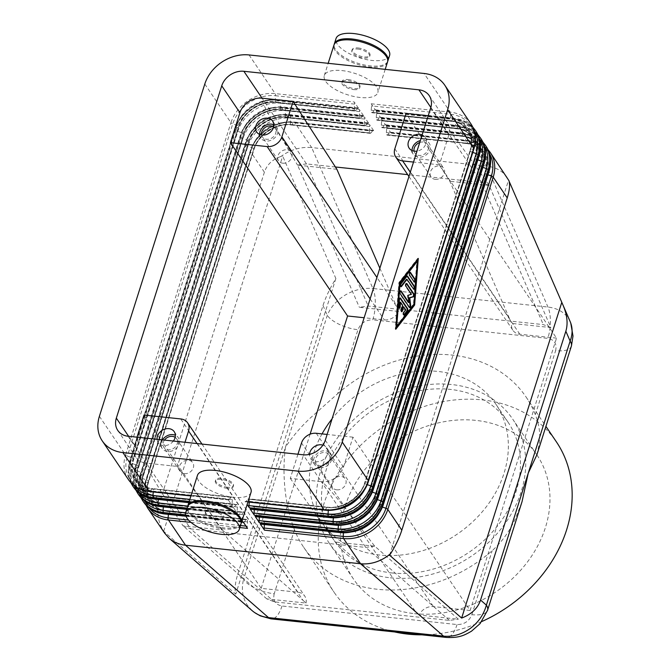 <?xml version="1.0" encoding="UTF-8"?>
<svg xmlns="http://www.w3.org/2000/svg" width="671" height="671" viewBox="0 0 671 671"><rect width="100%" height="100%" fill="white"/><g stroke="black" fill="none" stroke-linecap="round" stroke-linejoin="round"><path stroke-width="0.5" stroke-dasharray="3.35 2.52" d="M294.502 529.771L274.204 593.76A24.97 10.04 17.6 0 1 255.869 588.568A24.97 10.04 17.6 0 1 243.539 579.409L327.297 315.37C330.66 307.041 336.733 300.214 345.506 294.896C354.422 289.797 363.556 287.666 372.9 288.513A24.97 10.359 -84 0 1 375.324 303.049A24.97 10.359 -84 0 1 372.774 319.849C365.712 319.79 360.78 323.087 357.97 329.721L337.672 393.701L309.843 418.41C299.534 428.299 291.39 437.962 285.418 447.389C283.464 462.948 283.548 478.708 285.653 494.678C287.557 507.989 290.501 519.681 294.502 529.771A134.2 109.524 -34.1 0 0 303.737 547.36A134.2 109.524 -34.1 0 0 377.765 589.314A134.2 109.524 -34.1 0 0 492.162 550.698C501.757 542.051 509.448 531.482 515.253 518.985L522.03 501.656M280.814 156.528C272.384 159.446 266.907 164.672 264.391 172.187L158.985 504.466C156.695 512.09 157.87 520.428 162.516 529.461L163.682 531.298L235.747 594.154C234.489 589.239 235.152 582.638 237.727 574.342L323.011 305.498C325.729 297.11 330.015 288.119 335.869 278.524L282.692 156.117L280.814 156.528L284.361 154.145C293.227 148.92 302.327 146.731 311.671 147.57L372.9 288.513L547.964 307.05C557.207 308.174 564.051 311.99 568.496 318.507L570.769 323.103M394.825 148.828L509.331 318.213L511.663 323.414L550.874 327.565L489.109 185.313C457.706 140.382 440.377 117.509 437.115 116.712A18.721 15.282 145.9 0 1 447.44 122.567A18.721 15.282 145.9 0 1 447.574 122.768A18.721 15.282 145.9 0 1 448.874 134.846L439.371 164.806L556.527 338.117L470.128 610.476L352.971 437.173L343.468 467.133A18.721 15.282 145.9 0 1 334.837 478.163A18.721 15.282 145.9 0 1 321.342 481.677C324.613 482.449 342.386 503.921 374.661 546.102L458.368 619.19L419.149 615.039A12.481 10.191 145.9 0 1 424.424 608.941A12.481 10.191 145.9 0 1 433.424 606.592L470.128 610.476M197.031 443.548L303.074 600.402L222.436 530.082L183.024 525.812C155.898 484.177 143.653 463.292 146.27 463.141A18.721 15.282 145.9 0 1 135.945 457.287A18.721 15.282 145.9 0 1 135.81 457.085A18.721 15.282 145.9 0 1 134.519 445.007L136.993 437.19M162.516 529.461L164.571 533.068M251.994 610.518L247.163 604.923C242.449 597.425 241.241 588.92 243.539 579.409L237.727 574.342M508.953 180.684L509.121 181.271M241.124 523.397A28.09 11.298 17.6 0 1 223.653 527.817A28.09 11.298 17.6 0 1 187.645 506.437M251.013 492.363A28.09 11.298 17.6 0 1 233.323 497.312A28.09 11.298 17.6 0 1 197.467 475.37M217.245 519.941A9.36 3.766 17.6 0 1 205.292 512.627A9.36 3.766 17.6 0 1 211.189 510.975A9.36 3.766 17.6 0 1 223.141 518.289A9.36 3.766 17.6 0 1 217.245 519.941M217.589 518.851A9.36 3.766 17.6 0 1 205.636 511.537A9.36 3.766 17.6 0 1 211.533 509.893A9.36 3.766 17.6 0 1 223.485 517.198A9.36 3.766 17.6 0 1 217.589 518.851M240.99 523.95A28.09 11.298 17.6 0 1 223.309 528.907A28.09 11.298 17.6 0 1 187.444 506.966M227.268 488.345A9.36 3.766 17.6 0 1 215.316 481.032A9.36 3.766 17.6 0 1 221.204 479.388A9.36 3.766 17.6 0 1 233.164 486.693A9.36 3.766 17.6 0 1 227.268 488.345M227.612 487.255A9.36 3.766 17.6 0 1 215.659 479.95A9.36 3.766 17.6 0 1 221.556 478.297A9.36 3.766 17.6 0 1 233.508 485.611A9.36 3.766 17.6 0 1 227.612 487.255M387.519 62.026A28.09 11.298 17.6 0 1 369.838 66.983A28.09 11.298 17.6 0 1 333.973 45.041M341.984 70.589A28.09 11.298 17.6 0 1 377.84 92.531A28.09 11.298 17.6 0 1 360.159 97.488A28.09 11.298 17.6 0 1 324.294 75.546A28.09 11.298 17.6 0 1 341.984 70.589M358.062 47.96A9.36 3.766 17.6 0 1 370.015 55.274A9.36 3.766 17.6 0 1 364.127 56.926A9.36 3.766 17.6 0 1 352.166 49.612A9.36 3.766 17.6 0 1 358.062 47.96M357.718 49.05A9.36 3.766 17.6 0 1 369.671 56.364A9.36 3.766 17.6 0 1 363.774 58.016A9.36 3.766 17.6 0 1 351.822 50.702A9.36 3.766 17.6 0 1 357.718 49.05M389.591 55.492A28.09 11.298 17.6 0 1 371.91 60.44A28.09 11.298 17.6 0 1 336.045 38.507M387.662 61.472A28.09 11.298 17.6 0 1 370.182 65.892A28.09 11.298 17.6 0 1 334.183 44.504M348.039 79.555A9.36 3.766 17.6 0 1 359.991 86.869A9.36 3.766 17.6 0 1 354.103 88.522A9.36 3.766 17.6 0 1 342.143 81.208A9.36 3.766 17.6 0 1 348.039 79.555M353.751 89.612A9.36 3.766 -162.4 0 0 359.648 87.96A9.36 3.766 -162.4 0 0 347.695 80.646A9.36 3.766 -162.4 0 0 341.799 82.298A9.36 3.766 -162.4 0 0 353.751 89.612M303.074 600.402L306.051 603.061L266.832 598.909L274.405 601.87L449.469 620.407L458.368 619.19M144.022 415.047L261.178 588.358L297.89 592.241A12.481 10.191 145.9 0 1 304.777 596.142A12.481 10.191 145.9 0 1 304.86 596.276A12.481 10.191 145.9 0 1 306.051 603.061M550.874 327.565L543.309 324.596L368.236 306.06L359.346 307.284L398.557 311.436A12.481 10.191 145.9 0 1 393.281 317.534A12.481 10.191 145.9 0 1 384.29 319.882L364.143 317.744M398.557 311.436L396.385 306.253L376.917 277.467M556.527 338.117L519.824 334.233A12.481 10.191 145.9 0 1 512.938 330.325A12.481 10.191 145.9 0 1 512.845 330.191A12.481 10.191 145.9 0 1 511.663 323.414M419.149 615.039L416.02 612.363L301.514 442.986M320.604 465.926A7.675 6.265 -34.1 0 0 328.362 462.42A7.675 6.265 -34.1 0 0 329.084 454.921A7.675 6.265 -34.1 0 0 324.848 452.522A7.675 6.265 -34.1 0 0 317.089 456.028A7.675 6.265 -34.1 0 0 316.368 463.527A7.675 6.265 -34.1 0 0 320.604 465.926M336.758 489.83A7.675 6.265 -34.1 0 0 344.525 486.324A7.675 6.265 -34.1 0 0 345.246 478.826A7.675 6.265 -34.1 0 0 341.011 476.427A7.675 6.265 -34.1 0 0 333.244 479.933A7.675 6.265 -34.1 0 0 332.522 487.431A7.675 6.265 -34.1 0 0 336.758 489.83M322.91 445.116A9.671 7.893 145.9 0 1 326.702 447.825A9.671 7.893 145.9 0 1 325.796 457.278A9.671 7.893 145.9 0 1 316.007 461.69A9.671 7.893 145.9 0 1 310.673 458.662A9.671 7.893 145.9 0 1 309.549 454.351M320.05 467.67A9.671 7.893 -34.1 0 0 329.83 463.25A9.671 7.893 -34.1 0 0 330.744 453.806A9.671 7.893 -34.1 0 0 325.401 450.778A9.671 7.893 -34.1 0 0 315.622 455.198A9.671 7.893 -34.1 0 0 314.707 464.642A9.671 7.893 -34.1 0 0 320.05 467.67M261.589 134.997A7.675 6.265 -34.1 0 0 262.378 136.884A7.675 6.265 -34.1 0 0 266.613 139.283A7.675 6.265 -34.1 0 0 274.38 135.785A7.675 6.265 -34.1 0 0 275.102 128.287A7.675 6.265 -34.1 0 0 273.642 126.853M282.776 163.187A7.675 6.265 -34.1 0 0 290.543 159.69A7.675 6.265 -34.1 0 0 291.264 152.191A7.675 6.265 -34.1 0 0 287.029 149.792A7.675 6.265 -34.1 0 0 279.262 153.29A7.675 6.265 -34.1 0 0 278.54 160.788A7.675 6.265 -34.1 0 0 282.776 163.187M259.593 134.418A9.671 7.893 -34.1 0 0 260.725 138A9.671 7.893 -34.1 0 0 266.06 141.027A9.671 7.893 -34.1 0 0 275.848 136.616A9.671 7.893 -34.1 0 0 276.754 127.163A9.671 7.893 -34.1 0 0 273.852 124.781M164.445 440.101A7.675 6.265 -34.1 0 0 163.883 447.381A7.675 6.265 -34.1 0 0 168.119 449.78A7.675 6.265 -34.1 0 0 175.886 446.274A7.675 6.265 -34.1 0 0 176.607 438.775A7.675 6.265 -34.1 0 0 175.148 437.341M184.282 473.684A7.675 6.265 -34.1 0 0 192.049 470.178A7.675 6.265 -34.1 0 0 192.77 462.68A7.675 6.265 -34.1 0 0 188.534 460.281A7.675 6.265 -34.1 0 0 180.767 463.787A7.675 6.265 -34.1 0 0 180.046 471.285A7.675 6.265 -34.1 0 0 184.282 473.684M173.378 441.048A9.671 7.893 145.9 0 1 163.531 445.544A9.671 7.893 145.9 0 1 158.197 442.524A9.671 7.893 145.9 0 1 157.081 439.32M162.55 439.899A9.671 7.893 -34.1 0 0 162.231 448.496A9.671 7.893 -34.1 0 0 167.565 451.524A9.671 7.893 -34.1 0 0 177.354 447.104A9.671 7.893 -34.1 0 0 178.26 437.66A9.671 7.893 -34.1 0 0 175.357 435.269M414.074 151.143A7.675 6.265 -34.1 0 0 414.863 153.03A7.675 6.265 -34.1 0 0 419.098 155.429A7.675 6.265 -34.1 0 0 426.857 151.923A7.675 6.265 -34.1 0 0 427.578 144.433A7.675 6.265 -34.1 0 0 423.342 142.026A7.675 6.265 -34.1 0 0 419.736 142.504M435.253 179.333A7.675 6.265 -34.1 0 0 443.019 175.827A7.675 6.265 -34.1 0 0 443.741 168.337A7.675 6.265 -34.1 0 0 439.505 165.93A7.675 6.265 -34.1 0 0 431.738 169.436A7.675 6.265 -34.1 0 0 431.017 176.934A7.675 6.265 -34.1 0 0 435.253 179.333M422.151 134.888A9.671 7.893 145.9 0 1 425.196 137.337A9.671 7.893 145.9 0 1 425.02 145.708A9.671 7.893 145.9 0 1 417.001 151.126M412.069 150.564A9.671 7.893 -34.1 0 0 413.202 154.145A9.671 7.893 -34.1 0 0 418.545 157.173A9.671 7.893 -34.1 0 0 428.324 152.762A9.671 7.893 -34.1 0 0 429.239 143.309A9.671 7.893 -34.1 0 0 423.896 140.289A9.671 7.893 -34.1 0 0 420.348 140.575M358.037 108.006A2.499 1.04 96 0 0 357.484 108.366L355.747 110.598A2.499 1.04 -84 0 1 355.202 110.958A2.499 1.04 -84 0 1 355.135 110.958A2.499 1.04 -84 0 1 354.707 110.648L354.624 110.539A2.499 1.04 -84 0 1 354.313 109.65A2.499 1.04 -84 0 1 354.271 108.408L354.607 104.106A2.499 1.04 96 0 0 354.565 102.873A2.499 1.04 96 0 0 354.254 101.984L358.532 108.308A2.499 1.04 96 0 0 358.104 108.006A2.499 1.04 96 0 0 358.037 108.006M232.032 503.837A2.499 1.04 96 0 0 232.082 505.07A2.499 1.04 96 0 0 232.392 505.959L228.115 499.635A2.499 1.04 96 0 0 228.543 499.937A2.499 1.04 96 0 0 228.61 499.937A2.499 1.04 96 0 0 229.163 499.576L230.899 497.345A2.499 1.04 -84 0 1 231.445 496.985A2.499 1.04 -84 0 1 231.512 496.985A2.499 1.04 -84 0 1 231.94 497.295L232.015 497.404A2.499 1.04 -84 0 1 232.334 498.293A2.499 1.04 -84 0 1 232.376 499.534L232.032 503.837L189.851 499.367M374.426 110.153A2.499 1.04 -84 0 1 374.98 109.801A2.499 1.04 -84 0 1 375.047 109.801A2.499 1.04 -84 0 1 375.475 110.103L371.197 103.779A2.499 1.04 -84 0 1 371.508 104.668A2.499 1.04 -84 0 1 371.549 105.901L371.214 110.203A2.499 1.04 96 0 0 371.256 111.445A2.499 1.04 96 0 0 371.566 112.334L371.65 112.443A2.499 1.04 96 0 0 372.078 112.745A2.499 1.04 96 0 0 372.145 112.753A2.499 1.04 96 0 0 372.69 112.392L374.426 110.153L453.487 118.532A36.2 29.549 145.9 0 1 474.397 131.348M249.251 502.134L249.318 501.321A2.499 1.04 96 0 0 249.268 500.088A2.499 1.04 96 0 0 248.958 499.199L248.882 499.09A2.499 1.04 96 0 0 248.455 498.779A2.499 1.04 96 0 0 248.387 498.779A2.499 1.04 96 0 0 247.842 499.14L246.098 501.371A2.499 1.04 -84 0 1 245.552 501.732A2.499 1.04 -84 0 1 245.485 501.732A2.499 1.04 -84 0 1 245.058 501.43L247.154 504.525M363.086 115.471A2.499 1.04 96 0 0 362.533 115.831L360.797 118.071A2.499 1.04 -84 0 1 360.252 118.423A2.499 1.04 -84 0 1 360.184 118.423A2.499 1.04 -84 0 1 359.757 118.121L359.681 118.004A2.499 1.04 -84 0 1 359.362 117.115A2.499 1.04 -84 0 1 359.32 115.882L359.664 111.579A2.499 1.04 96 0 0 359.614 110.346A2.499 1.04 96 0 0 359.304 109.457L363.581 115.781A2.499 1.04 96 0 0 363.154 115.479A2.499 1.04 96 0 0 363.086 115.471M237.089 511.302A2.499 1.04 96 0 0 237.131 512.543A2.499 1.04 96 0 0 237.442 513.432L233.164 507.108A2.499 1.04 96 0 0 233.592 507.41A2.499 1.04 96 0 0 233.659 507.41A2.499 1.04 96 0 0 234.213 507.05L235.949 504.818A2.499 1.04 -84 0 1 236.494 504.458A2.499 1.04 -84 0 1 236.561 504.458A2.499 1.04 -84 0 1 236.989 504.76L237.073 504.877A2.499 1.04 -84 0 1 237.383 505.766A2.499 1.04 -84 0 1 237.425 506.999L237.089 511.302L187.729 506.077M368.136 122.944A2.499 1.04 96 0 0 367.591 123.305L365.846 125.536A2.499 1.04 -84 0 1 365.301 125.896A2.499 1.04 -84 0 1 365.234 125.896A2.499 1.04 -84 0 1 364.806 125.594L364.73 125.477A2.499 1.04 -84 0 1 364.42 124.588A2.499 1.04 -84 0 1 364.37 123.355L364.714 119.052A2.499 1.04 96 0 0 364.672 117.811A2.499 1.04 96 0 0 364.353 116.922L368.631 123.246A2.499 1.04 96 0 0 368.203 122.944A2.499 1.04 96 0 0 368.136 122.944M242.13 520.361L238.213 514.573A2.499 1.04 96 0 0 238.641 514.875A2.499 1.04 96 0 0 238.708 514.883A2.499 1.04 96 0 0 239.262 514.523L240.998 512.283A2.499 1.04 -84 0 1 241.543 511.931A2.499 1.04 -84 0 1 241.61 511.931A2.499 1.04 -84 0 1 242.038 512.233L242.122 512.35A2.499 1.04 -84 0 1 242.432 513.24A2.499 1.04 -84 0 1 242.474 514.472L242.139 518.775A2.499 1.04 96 0 0 242.181 520.008A2.499 1.04 96 0 0 242.491 520.897M373.185 130.417A2.499 1.04 96 0 0 372.64 130.778L370.904 133.009A2.499 1.04 -84 0 1 370.35 133.37A2.499 1.04 -84 0 1 370.283 133.361A2.499 1.04 -84 0 1 369.855 133.059L369.78 132.95A2.499 1.04 -84 0 1 369.469 132.061A2.499 1.04 -84 0 1 369.427 130.82L369.763 126.517A2.499 1.04 96 0 0 369.721 125.284A2.499 1.04 96 0 0 369.402 124.395L373.68 130.719A2.499 1.04 96 0 0 373.252 130.417A2.499 1.04 96 0 0 373.185 130.417M243.263 522.046A2.499 1.04 96 0 0 243.69 522.348A2.499 1.04 96 0 0 243.758 522.348A2.499 1.04 96 0 0 244.311 521.988L246.047 519.757A2.499 1.04 -84 0 1 246.593 519.396A2.499 1.04 -84 0 1 246.66 519.396A2.499 1.04 -84 0 1 247.096 519.706L247.171 519.815A2.499 1.04 -84 0 1 247.482 520.704A2.499 1.04 -84 0 1 247.524 521.937L247.188 526.249A2.499 1.04 96 0 0 247.23 527.481A2.499 1.04 96 0 0 247.54 528.371M379.476 117.626A2.499 1.04 -84 0 1 380.029 117.266A2.499 1.04 -84 0 1 380.096 117.266A2.499 1.04 -84 0 1 380.524 117.576L376.246 111.252A2.499 1.04 -84 0 1 376.557 112.141A2.499 1.04 -84 0 1 376.599 113.374L376.263 117.677A2.499 1.04 96 0 0 376.305 118.91A2.499 1.04 96 0 0 376.616 119.799L376.699 119.916A2.499 1.04 96 0 0 377.127 120.218A2.499 1.04 96 0 0 377.194 120.218A2.499 1.04 96 0 0 377.739 119.857L379.476 117.626L458.545 125.997A36.2 29.549 145.9 0 1 479.446 138.822M254.301 509.599L254.368 508.794A2.499 1.04 96 0 0 254.326 507.561A2.499 1.04 96 0 0 254.007 506.672L253.932 506.555A2.499 1.04 96 0 0 253.504 506.253A2.499 1.04 96 0 0 253.437 506.253A2.499 1.04 96 0 0 252.892 506.613L251.155 508.844A2.499 1.04 -84 0 1 250.602 509.205M384.525 125.1A2.499 1.04 -84 0 1 385.079 124.739A2.499 1.04 -84 0 1 385.146 124.739A2.499 1.04 -84 0 1 385.573 125.041L381.296 118.717A2.499 1.04 -84 0 1 381.606 119.606A2.499 1.04 -84 0 1 381.656 120.847L381.313 125.15A2.499 1.04 96 0 0 381.354 126.383A2.499 1.04 96 0 0 381.673 127.272L381.749 127.381A2.499 1.04 96 0 0 382.176 127.691A2.499 1.04 96 0 0 382.244 127.691A2.499 1.04 96 0 0 382.789 127.331L384.525 125.1L463.594 133.47A36.2 29.549 145.9 0 1 484.496 146.295M259.35 517.073L259.417 516.267A2.499 1.04 96 0 0 259.375 515.026A2.499 1.04 96 0 0 259.065 514.137L258.981 514.028A2.499 1.04 96 0 0 258.553 513.726A2.499 1.04 96 0 0 258.486 513.718A2.499 1.04 96 0 0 257.941 514.078L256.205 516.318A2.499 1.04 -84 0 1 255.651 516.67M389.583 132.564A2.499 1.04 -84 0 1 390.128 132.204A2.499 1.04 -84 0 1 390.195 132.212A2.499 1.04 -84 0 1 390.623 132.514L386.345 126.19A2.499 1.04 -84 0 1 386.664 127.079A2.499 1.04 -84 0 1 386.706 128.312L386.362 132.615A2.499 1.04 96 0 0 386.412 133.848A2.499 1.04 96 0 0 386.722 134.745L386.798 134.854A2.499 1.04 96 0 0 387.226 135.156A2.499 1.04 96 0 0 387.293 135.165A2.499 1.04 96 0 0 387.838 134.804L389.583 132.564L468.643 140.935A36.2 29.549 145.9 0 1 489.545 153.76M264.399 524.537L264.466 523.732A2.499 1.04 96 0 0 264.424 522.499A2.499 1.04 96 0 0 264.114 521.61L264.03 521.493A2.499 1.04 96 0 0 263.602 521.191A2.499 1.04 96 0 0 263.535 521.191A2.499 1.04 96 0 0 262.99 521.552L261.254 523.783A2.499 1.04 -84 0 1 260.7 524.143M323.011 305.498L327.297 315.37A24.97 10.04 -162.4 0 0 339.627 324.529A24.97 10.04 -162.4 0 0 357.97 329.721M274.204 593.76C272.762 600.537 275.362 604.621 281.996 606.014L457.06 624.55C464.122 624.609 469.054 621.321 471.864 614.686A24.97 10.04 -162.4 0 0 485.468 612.875A24.97 10.04 -162.4 0 0 487.406 610.744M571.466 345.758L571.298 346.278A24.97 10.04 17.6 0 1 569.226 348.836A24.97 10.04 17.6 0 1 555.622 350.648C557.064 343.862 554.472 339.778 547.838 338.385L372.774 319.849M536.875 454.863L539.45 442.726C540.457 433.726 539.09 424.366 535.324 414.628A134.2 109.524 -34.1 0 0 526.089 397.039A134.2 109.524 -34.1 0 0 452.069 355.085A134.2 109.524 -34.1 0 0 337.672 393.701M394.674 631.956A134.2 109.524 145.9 0 1 334.041 592.183A134.2 109.524 145.9 0 1 346.63 461.136A134.2 109.524 145.9 0 1 482.365 399.908A134.2 109.524 145.9 0 1 556.393 441.862M391.856 572.95A105.171 85.838 -34.1 0 0 498.243 524.965A105.171 85.838 -34.1 0 0 508.106 422.26A105.171 85.838 -34.1 0 0 450.09 389.381A105.171 85.838 -34.1 0 0 343.711 437.366A105.171 85.838 -34.1 0 0 333.848 540.071A105.171 85.838 -34.1 0 0 391.856 572.95M322.055 433.894A105.171 85.838 -34.1 0 0 321.728 522.139A105.171 85.838 -34.1 0 0 379.736 555.026A105.171 85.838 -34.1 0 0 486.123 507.033A105.171 85.838 -34.1 0 0 495.986 404.336A105.171 85.838 -34.1 0 0 437.97 371.449A105.171 85.838 -34.1 0 0 332.086 418.796M414.561 613.655A110.732 90.367 -34.1 0 0 526.567 563.128A110.732 90.367 -34.1 0 0 536.951 455.005A110.732 90.367 -34.1 0 0 475.873 420.39A110.732 90.367 -34.1 0 0 363.867 470.916A110.732 90.367 -34.1 0 0 353.483 579.039A110.732 90.367 -34.1 0 0 414.561 613.655M390.321 577.798A110.732 90.367 -34.1 0 0 502.319 527.272A110.732 90.367 -34.1 0 0 512.711 419.149A110.732 90.367 -34.1 0 0 451.633 384.533A110.732 90.367 -34.1 0 0 339.627 435.051A110.732 90.367 -34.1 0 0 329.243 543.174A110.732 90.367 -34.1 0 0 390.321 577.798M399.966 298.117A1.56 0.646 96 0 0 399.698 297.932A1.56 0.646 96 0 0 398.884 299.518L398.322 306.689A1.56 0.646 96 0 0 398.809 308.207A1.56 0.646 96 0 0 399.111 308.081M399.975 302.143L402.097 305.271L400.797 309.356A1.56 0.646 96 0 0 401.141 311.654A1.56 0.646 96 0 0 401.434 311.529M402.659 305.33L402.097 305.271M403.103 306.764L405.217 309.893L403.414 312.216A1.56 0.646 96 0 0 402.969 313.936A1.56 0.646 96 0 0 403.472 315.102A1.56 0.646 96 0 0 403.766 314.976M405.787 309.952L405.217 309.893M413.596 281.87A1.56 0.646 96 0 0 413.864 282.055A1.56 0.646 96 0 0 414.166 281.929L409.05 275.144A1.56 0.646 96 0 1 408.899 273.365A1.56 0.646 96 0 1 409.654 272.233A1.56 0.646 96 0 1 409.914 272.418M396.116 326.441L413.479 304.106L416.85 261.078M414.041 304.164L413.479 304.106M418.285 258.41L417.723 258.352L398.91 282.558L395.253 329.167L395.89 328.354M399.48 282.617L398.91 282.558M395.823 329.226L395.253 329.167M417.647 259.224L417.723 258.352M407.02 276.142A1.56 0.646 96 0 0 406.76 275.957A1.56 0.646 96 0 0 406.374 276.184L400.436 283.816A1.56 0.646 96 0 0 400 285.527A1.56 0.646 96 0 0 400.495 286.693A1.56 0.646 96 0 0 400.797 286.567M406.45 279.304L413.034 289.042A1.56 0.646 96 0 0 413.302 289.226A1.56 0.646 96 0 0 413.604 289.1L413.034 289.042M408.06 295.315L407.498 295.257L408.295 302.436M400.528 290.946A1.56 0.646 96 0 0 400.26 290.761A1.56 0.646 96 0 0 399.505 291.893A1.56 0.646 96 0 0 399.664 293.672L408.991 307.461A1.56 0.646 96 0 0 409.251 307.654A1.56 0.646 96 0 0 409.553 307.528L408.991 307.461M406.374 283.59A1.56 0.646 96 0 0 406.106 283.397A1.56 0.646 96 0 0 405.351 284.538A1.56 0.646 96 0 0 405.51 286.316L410.887 294.267L407.498 295.257M411.449 294.326L410.887 294.267M481.728 621.564A134.2 109.524 145.9 0 1 421.925 634.841M261.178 588.358L310.094 434.171M507.1 177.379C502.571 170.954 495.785 167.196 486.735 166.106L311.671 147.57L294.619 122.348A37.45 30.564 -34.1 0 0 267.62 129.386A37.45 30.564 -34.1 0 0 250.367 151.445L144.961 483.724A37.45 30.564 -34.1 0 0 147.553 507.888M352.971 437.173L327.129 434.439M297.941 454.233L290.283 478.389L321.342 481.677L303.158 454.787M290.283 478.389L335.383 542.034L416.02 612.363M509.331 318.213L449.83 181.254L406.056 113.424M489.125 185.414L449.83 181.254M379.853 268.215L396.385 306.253M266.832 598.909L183.141 525.913M222.436 530.082L177.337 466.429L184.995 442.273M336.884 169.293L297.589 165.133L359.346 307.284M335.391 166.978L306.488 163.917L262.051 98.176C259.417 98.352 271.227 120.637 297.471 165.024L297.589 165.133M430.849 107.444L437.115 116.712L428.215 115.773M439.371 164.806L413.529 162.072M489.109 185.313L481.552 182.453L407.683 174.628M297.471 165.024L306.488 163.917L368.236 306.06M374.661 546.102L365.779 547.419L190.715 528.882L274.405 601.87M128.094 436.251L146.27 463.141L177.337 466.429M374.678 546.194L335.383 542.034M183.024 525.812L190.715 528.882L146.27 463.141M389.574 555.211L508.584 180.038M163.682 531.298L282.692 156.117M335.869 278.524L235.747 594.154M490.342 152.594A37.45 30.564 -34.1 0 0 469.683 140.885L486.735 166.106L547.964 307.05A24.97 10.359 -84 0 1 550.388 321.585A24.97 10.359 -84 0 1 547.838 338.385M457.06 624.55A24.97 10.359 -84 0 1 450.727 635.764A24.97 10.359 -84 0 1 446.743 637.45M281.996 606.014A24.97 10.359 -84 0 1 275.664 617.228A24.97 10.359 -84 0 1 271.285 618.888L270.899 618.83M134.049 485.578A36.2 29.549 145.9 0 1 130.241 460.398L235.647 128.119A36.2 29.549 145.9 0 1 278.423 99.996A2.499 1.04 -84 0 1 278.977 99.635A2.499 1.04 -84 0 1 279.044 99.635A2.499 1.04 -84 0 1 279.471 99.937L280.243 101.086L359.304 109.457M355.747 110.598L276.687 102.227L278.423 99.996L357.484 108.366M130.77 482.558L129.688 460.801L235.093 128.522A2.499 1.006 -162.4 0 1 235.118 128.471A2.499 1.006 -162.4 0 1 235.647 128.119L238.339 127.44A2.499 1.006 -162.4 0 0 238.868 127.096A2.499 1.006 -162.4 0 0 238.884 127.045C242.994 112.485 261.195 100.516 276.066 102.588A2.499 1.04 -84 0 0 276.142 102.588A2.499 1.04 -84 0 0 276.687 102.227A32.46 26.488 -34.1 0 0 238.339 127.44L132.933 459.727L130.241 460.398A2.499 1.006 -162.4 0 0 129.713 460.751A2.499 1.006 -162.4 0 0 129.688 460.801A2.499 1.006 -162.4 0 0 129.813 461.312A37.45 30.564 -34.1 0 0 132.405 485.477M230.899 497.345L151.831 488.974A32.46 26.488 145.9 0 1 131.449 457.538L236.863 125.259A32.46 26.488 145.9 0 1 275.211 100.038L354.271 108.408M354.607 104.106L275.546 95.735L275.211 100.038A2.499 1.04 96 0 0 275.253 101.279A2.499 1.04 96 0 0 275.563 102.168A31.21 25.473 -34.1 0 0 238.691 126.416L133.286 458.696A31.21 25.473 -34.1 0 0 135.668 479.161A31.21 25.473 -34.1 0 0 152.879 488.924L231.94 497.295M99.392 416.322L125.536 454.988L230.941 122.709A2.499 1.006 -162.4 0 0 231.646 123.338A2.499 1.006 -162.4 0 0 232.77 123.867L236.863 125.259A2.499 1.006 17.6 0 1 237.979 125.779A2.499 1.006 17.6 0 1 238.691 126.416L238.767 126.525A31.21 25.473 145.9 0 1 275.638 102.277L354.707 110.648M249.05 54.947L275.194 93.613A2.499 1.04 -84 0 1 275.504 94.502A2.499 1.04 -84 0 1 275.546 95.735A36.2 29.549 -34.1 0 0 232.77 123.867L127.364 456.146L131.449 457.538A2.499 1.006 17.6 0 1 132.573 458.067A2.499 1.006 17.6 0 1 133.286 458.696L238.767 126.525A2.499 1.006 -162.4 0 1 238.884 127.045L133.479 459.325A2.499 1.006 -162.4 0 0 133.361 458.813A31.21 25.473 145.9 0 0 135.743 479.279C131.986 473.55 131.231 466.899 133.479 459.325A2.499 1.006 -162.4 0 1 133.462 459.375A2.499 1.006 -162.4 0 1 132.933 459.727A32.46 26.488 -34.1 0 0 153.307 491.164A2.499 1.04 96 0 0 153.265 489.922A2.499 1.04 96 0 0 152.954 489.033A31.21 25.473 145.9 0 1 135.743 479.279L135.668 479.161C139.4 484.554 144.995 487.7 152.451 488.614A2.499 1.04 -84 0 1 152.879 488.924L232.015 497.404M149.549 491.566A2.499 1.04 96 0 0 150.094 491.206L151.831 488.974A2.499 1.04 -84 0 1 152.384 488.614A2.499 1.04 -84 0 1 152.451 488.614L231.512 496.985M355.135 110.958L276.066 102.588A2.499 1.04 -84 0 1 275.638 102.277L354.624 110.539M128.396 479.555A37.45 30.564 145.9 0 1 128.127 479.153A37.45 30.564 145.9 0 1 125.536 454.988A2.499 1.006 -162.4 0 0 126.24 455.626A2.499 1.006 -162.4 0 0 127.364 456.146A36.2 29.549 -34.1 0 0 150.094 491.206L229.163 499.576M204.798 84.043L230.941 122.709A37.45 30.564 145.9 0 1 248.195 100.65A37.45 30.564 145.9 0 1 275.194 93.613L354.254 101.984M376.246 111.252L455.307 119.623L454.535 118.473A2.499 1.04 96 0 0 454.108 118.171A2.499 1.04 96 0 0 454.041 118.171A2.499 1.04 96 0 0 453.487 118.532L451.751 120.763L372.69 112.392M246.098 501.371L325.167 509.742A36.2 29.549 -34.1 0 0 367.943 481.619L473.349 149.339A36.2 29.549 -34.1 0 0 450.618 114.271L371.549 105.901M324.613 510.103A2.499 1.04 96 0 0 325.167 509.742L326.903 507.511L247.842 499.14M368.471 481.266A2.499 1.006 17.6 0 1 367.943 481.619L365.25 482.298A32.46 26.488 145.9 0 1 326.903 507.511A2.499 1.04 96 0 1 327.448 507.15A2.499 1.04 96 0 1 327.515 507.15C342.386 509.222 360.587 497.253 364.705 482.692A2.499 1.006 17.6 0 1 364.722 482.642A2.499 1.006 17.6 0 1 365.25 482.298L470.656 150.01L473.349 149.339A2.499 1.006 17.6 0 0 473.877 148.987M371.197 103.779L450.258 112.149A2.499 1.04 -84 0 1 450.568 113.038A2.499 1.04 -84 0 1 450.618 114.271L450.275 118.574A32.46 26.488 145.9 0 1 470.656 150.01A2.499 1.006 17.6 0 0 470.128 150.363A2.499 1.006 17.6 0 0 470.111 150.413C472.359 142.839 471.604 136.188 467.846 130.459A31.21 25.473 -34.1 0 0 450.635 120.705L371.566 112.334M371.65 112.443L450.635 120.705A2.499 1.04 -84 0 1 450.316 119.815A2.499 1.04 -84 0 1 450.275 118.574L371.214 110.203M364.403 489.956A32.46 26.488 -34.1 0 0 366.727 484.479A2.499 1.006 -162.4 0 1 365.603 483.95A2.499 1.006 -162.4 0 1 364.898 483.321L470.228 150.925A2.499 1.006 17.6 0 1 470.111 150.413L364.705 482.692A2.499 1.006 17.6 0 0 364.823 483.212L470.228 150.925A31.21 25.473 -34.1 0 0 467.846 130.459L467.922 130.577A31.21 25.473 145.9 0 1 470.304 151.042A2.499 1.006 -162.4 0 0 471.008 151.671A2.499 1.006 -162.4 0 0 472.132 152.2A32.46 26.488 -34.1 0 0 451.751 120.763A2.499 1.04 96 0 1 451.206 121.124A2.499 1.04 96 0 1 451.138 121.124L372.078 112.745M248.882 499.09L327.943 507.461A2.499 1.04 96 0 0 327.515 507.15L248.455 498.779M248.958 499.199L327.943 507.461A31.21 25.473 -34.1 0 0 364.823 483.212L364.898 483.321A31.21 25.473 145.9 0 1 328.027 507.57A2.499 1.04 -84 0 1 328.337 508.459A2.499 1.04 -84 0 1 328.379 509.692A32.46 26.488 -34.1 0 0 335.248 509.666M249.318 501.321L328.379 509.692L328.329 510.304M367.213 484.647L366.727 484.479L472.132 152.2L472.795 152.418M240.998 512.283L161.937 503.913A32.46 26.488 145.9 0 1 141.556 472.485L246.962 140.197L242.868 138.805A2.499 1.006 17.6 0 1 241.745 138.276A2.499 1.006 17.6 0 1 241.04 137.647A37.45 30.564 145.9 0 1 258.301 115.588A37.45 30.564 145.9 0 1 285.292 108.551L364.353 116.922M139.098 493.042A36.2 29.549 145.9 0 1 135.29 467.872A2.499 1.006 -162.4 0 0 134.762 468.224A2.499 1.006 -162.4 0 0 134.737 468.274A2.499 1.006 -162.4 0 0 134.863 468.786L135.634 469.935L241.04 137.647L240.268 136.507L134.863 468.786A37.45 30.564 -34.1 0 0 137.454 492.95M363.581 115.781L284.521 107.41A37.45 30.564 -34.1 0 0 257.521 114.447A37.45 30.564 -34.1 0 0 240.268 136.507A2.499 1.006 -162.4 0 1 240.143 135.987A2.499 1.006 -162.4 0 1 240.168 135.936A2.499 1.006 -162.4 0 1 240.696 135.592L243.388 134.913A2.499 1.006 -162.4 0 0 243.917 134.561A2.499 1.006 -162.4 0 0 243.934 134.51A2.499 1.006 -162.4 0 0 243.816 133.999A31.21 25.473 145.9 0 1 280.696 109.75L359.757 118.121M138.494 494.493A37.45 30.564 145.9 0 1 138.226 494.091A37.45 30.564 145.9 0 1 135.634 469.935A2.499 1.006 17.6 0 0 136.339 470.564A2.499 1.006 17.6 0 0 137.463 471.084A36.2 29.549 -34.1 0 0 160.201 506.152A2.499 1.04 -84 0 1 159.648 506.513M246.047 519.757L166.987 511.386A32.46 26.488 145.9 0 1 146.605 479.95L252.011 147.67L247.918 146.278A2.499 1.006 17.6 0 1 246.802 145.75A2.499 1.006 17.6 0 1 246.089 145.121A37.45 30.564 145.9 0 1 263.351 123.061A37.45 30.564 145.9 0 1 290.342 116.024L369.402 124.395M144.148 500.516A36.2 29.549 145.9 0 1 140.34 475.345A2.499 1.006 -162.4 0 0 139.811 475.689A2.499 1.006 -162.4 0 0 139.786 475.739A2.499 1.006 -162.4 0 0 139.912 476.259L140.684 477.4L246.089 145.121L245.318 143.971L139.912 476.259A37.45 30.564 -34.1 0 0 142.504 500.415M368.631 123.246L289.57 114.875A37.45 30.564 -34.1 0 0 262.571 121.912A37.45 30.564 -34.1 0 0 245.318 143.971A2.499 1.006 -162.4 0 1 245.2 143.46A2.499 1.006 -162.4 0 1 245.217 143.409A2.499 1.006 -162.4 0 1 245.745 143.057L248.438 142.386A2.499 1.006 -162.4 0 0 248.966 142.034A2.499 1.006 -162.4 0 0 248.983 141.984A2.499 1.006 -162.4 0 0 248.866 141.464A31.21 25.473 145.9 0 1 285.745 117.224L364.806 125.594M143.544 501.967A37.45 30.564 145.9 0 1 143.275 501.564A37.45 30.564 145.9 0 1 140.684 477.4A2.499 1.006 17.6 0 0 141.396 478.029A2.499 1.006 17.6 0 0 142.512 478.557A36.2 29.549 -34.1 0 0 165.251 513.617A2.499 1.04 -84 0 1 164.697 513.978M264.391 172.187L250.367 151.445A2.499 1.006 -162.4 0 1 250.249 150.925A2.499 1.006 -162.4 0 1 250.266 150.883A2.499 1.006 -162.4 0 1 250.795 150.53L253.487 149.851A2.499 1.006 -162.4 0 0 254.015 149.499A2.499 1.006 -162.4 0 0 254.032 149.457A2.499 1.006 -162.4 0 0 253.915 148.937A31.21 25.473 145.9 0 1 290.795 124.689L369.855 133.059M149.197 507.989A36.2 29.549 145.9 0 1 145.389 482.81A2.499 1.006 -162.4 0 0 144.861 483.162A2.499 1.006 -162.4 0 0 144.844 483.212A2.499 1.006 -162.4 0 0 144.961 483.724L158.985 504.466M360.797 118.071L281.736 109.692A32.46 26.488 -34.1 0 0 243.388 134.913L137.983 467.192L135.29 467.872L240.696 135.592A36.2 29.549 145.9 0 1 283.472 107.461A2.499 1.04 -84 0 1 284.026 107.1A2.499 1.04 -84 0 1 284.093 107.108A2.499 1.04 -84 0 1 284.521 107.41L285.292 108.551A2.499 1.04 96 0 1 285.603 109.44A2.499 1.04 96 0 1 285.645 110.681A36.2 29.549 -34.1 0 0 242.868 138.805L137.463 471.084L141.556 472.485A2.499 1.006 17.6 0 1 142.671 473.005A2.499 1.006 17.6 0 1 143.384 473.634A31.21 25.473 -34.1 0 0 145.766 494.108A31.21 25.473 -34.1 0 0 162.978 503.862L242.038 512.233M158.297 499.434L158.356 498.628A32.46 26.488 -34.1 0 1 137.983 467.192A2.499 1.006 -162.4 0 0 138.511 466.848A2.499 1.006 -162.4 0 0 138.528 466.798L243.934 134.51C248.044 119.958 266.253 107.989 281.124 110.052A2.499 1.04 -84 0 0 281.191 110.052A2.499 1.04 -84 0 0 281.736 109.692L283.472 107.461L362.533 115.831M133.445 487.02A37.45 30.564 145.9 0 1 133.177 486.626A37.45 30.564 145.9 0 1 130.585 462.462L235.991 130.182L235.219 129.033L129.813 461.312L130.585 462.462A2.499 1.006 -162.4 0 0 131.29 463.091A2.499 1.006 -162.4 0 0 132.413 463.619A36.2 29.549 -34.1 0 0 155.144 498.679L234.213 507.05M359.32 115.882L280.26 107.511A32.46 26.488 145.9 0 0 241.912 132.732L237.819 131.331A2.499 1.006 -162.4 0 1 236.695 130.811A2.499 1.006 -162.4 0 1 235.991 130.182A37.45 30.564 145.9 0 1 253.244 108.123A37.45 30.564 145.9 0 1 280.243 101.086A2.499 1.04 -84 0 1 280.553 101.975A2.499 1.04 -84 0 1 280.595 103.208A36.2 29.549 -34.1 0 0 237.819 131.331L132.413 463.619L136.507 465.011L241.912 132.732A2.499 1.006 17.6 0 1 243.028 133.252A2.499 1.006 17.6 0 1 243.741 133.881L138.335 466.169A31.21 25.473 -34.1 0 0 140.717 486.634A31.21 25.473 -34.1 0 0 157.928 496.389L236.989 504.76M358.532 108.308L279.471 99.937A37.45 30.564 -34.1 0 0 252.472 106.974A37.45 30.564 -34.1 0 0 235.219 129.033A2.499 1.006 -162.4 0 1 235.093 128.522C240.193 111.042 261.086 97.303 279.044 99.635L358.104 108.006M359.664 111.579L280.595 103.208L280.26 107.511A2.499 1.04 96 0 0 280.302 108.744A2.499 1.04 96 0 0 280.612 109.633A31.21 25.473 -34.1 0 0 243.741 133.881L138.335 466.169A2.499 1.006 17.6 0 0 137.622 465.54A2.499 1.006 17.6 0 0 136.507 465.011A32.46 26.488 145.9 0 0 156.88 496.448A2.499 1.04 -84 0 1 157.433 496.087A2.499 1.04 -84 0 1 157.5 496.087A2.499 1.04 -84 0 1 157.928 496.389L158.004 496.506A31.21 25.473 145.9 0 1 140.793 486.743A31.21 25.473 145.9 0 1 138.411 466.278A2.499 1.006 -162.4 0 1 138.528 466.798C136.28 474.372 137.035 481.023 140.793 486.743L140.717 486.634C144.45 492.019 150.052 495.173 157.5 496.087L236.561 504.458M154.598 499.039A2.499 1.04 96 0 0 155.144 498.679L156.88 496.448L235.949 504.818M237.425 506.999L158.356 498.628A2.499 1.04 96 0 0 158.314 497.396A2.499 1.04 96 0 0 158.004 496.506L237.073 504.877M360.184 118.423L281.124 110.052A2.499 1.04 -84 0 1 280.696 109.75L359.681 118.004M365.846 125.536L286.785 117.165A32.46 26.488 -34.1 0 0 248.438 142.386L143.032 474.665L140.34 475.345L245.745 143.057A36.2 29.549 145.9 0 1 288.522 114.934A2.499 1.04 -84 0 1 289.075 114.573A2.499 1.04 -84 0 1 289.142 114.573A2.499 1.04 -84 0 1 289.57 114.875L290.342 116.024A2.499 1.04 96 0 1 290.652 116.913A2.499 1.04 96 0 1 290.694 118.146A36.2 29.549 -34.1 0 0 247.918 146.278L142.512 478.557L146.605 479.95A2.499 1.006 17.6 0 1 147.729 480.478A2.499 1.006 17.6 0 1 148.434 481.107A31.21 25.473 -34.1 0 0 150.816 501.572A31.21 25.473 -34.1 0 0 168.027 511.336L247.096 519.706M163.347 506.907L163.414 506.102A32.46 26.488 -34.1 0 1 143.032 474.665A2.499 1.006 -162.4 0 0 143.56 474.313A2.499 1.006 -162.4 0 0 143.577 474.263L248.983 141.984C253.093 127.431 271.302 115.462 286.173 117.526A2.499 1.04 -84 0 0 286.24 117.526A2.499 1.04 -84 0 0 286.785 117.165L288.522 114.934L367.591 123.305M242.139 518.775L185.615 512.787M241.61 511.931L162.55 503.56A2.499 1.04 -84 0 0 162.483 503.552A2.499 1.04 -84 0 0 161.937 503.913L160.201 506.152L239.262 514.523M364.714 119.052L285.645 110.681L285.309 114.984L364.37 123.355M285.309 114.984A2.499 1.04 96 0 0 285.351 116.217A2.499 1.04 96 0 0 285.661 117.106A31.21 25.473 -34.1 0 0 248.79 141.355L143.46 473.751L248.79 141.355A2.499 1.006 17.6 0 0 248.085 140.725A2.499 1.006 17.6 0 0 246.962 140.197A32.46 26.488 145.9 0 1 285.309 114.984M242.474 514.472L163.414 506.102A2.499 1.04 96 0 0 163.363 504.869A2.499 1.04 96 0 0 163.053 503.971A31.21 25.473 145.9 0 1 145.842 494.217A31.21 25.473 145.9 0 1 143.46 473.751A2.499 1.006 -162.4 0 1 143.577 474.263C141.329 481.837 142.084 488.488 145.842 494.217L145.766 494.108C149.507 499.492 155.102 502.646 162.55 503.56A2.499 1.04 -84 0 1 162.978 503.862L242.122 512.35M365.234 125.896L286.173 117.526A2.499 1.04 -84 0 1 285.745 117.224L364.73 125.477M370.904 133.009L291.835 124.638A32.46 26.488 -34.1 0 0 253.487 149.851L148.081 482.139L145.389 482.81L250.795 150.53A36.2 29.549 145.9 0 1 293.571 122.399A2.499 1.04 -84 0 1 294.124 122.047A2.499 1.04 -84 0 1 294.192 122.047A2.499 1.04 -84 0 1 294.619 122.348L373.68 130.719M168.396 514.38L168.463 513.567A32.46 26.488 -34.1 0 1 148.081 482.139A2.499 1.006 -162.4 0 0 148.61 481.786A2.499 1.006 -162.4 0 0 148.626 481.736L254.032 149.457C258.142 134.896 276.351 122.927 291.222 124.991A2.499 1.04 -84 0 0 291.289 124.999A2.499 1.04 -84 0 0 291.835 124.638L293.571 122.399L372.64 130.778M247.188 526.249L246.022 526.123M240.486 525.536L188.509 520.033M246.66 519.396L167.599 511.025A2.499 1.04 -84 0 0 167.532 511.025A2.499 1.04 -84 0 0 166.987 511.386L165.251 513.617L244.311 521.988M369.763 126.517L290.694 118.146L290.358 122.449L369.427 130.82M290.358 122.449A2.499 1.04 96 0 0 290.4 123.69A2.499 1.04 96 0 0 290.719 124.58A31.21 25.473 -34.1 0 0 253.839 148.819L148.509 481.216L253.839 148.819A2.499 1.006 17.6 0 0 253.135 148.19A2.499 1.006 17.6 0 0 252.011 147.67A32.46 26.488 145.9 0 1 290.358 122.449M247.524 521.937L168.463 513.567A2.499 1.04 96 0 0 168.421 512.334A2.499 1.04 96 0 0 168.102 511.445A31.21 25.473 145.9 0 1 150.891 501.69A31.21 25.473 145.9 0 1 148.509 481.216A2.499 1.006 -162.4 0 1 148.626 481.736C146.379 489.31 147.134 495.961 150.891 501.69L150.816 501.572C154.556 506.957 160.151 510.111 167.599 511.025A2.499 1.04 -84 0 1 168.027 511.336L247.171 519.815M370.283 133.361L291.222 124.991A2.499 1.04 -84 0 1 290.795 124.689L369.78 132.95M381.296 118.717L460.365 127.087L459.585 125.947A2.499 1.04 96 0 0 459.157 125.636A2.499 1.04 96 0 0 459.09 125.636A2.499 1.04 96 0 0 458.545 125.997L456.808 128.228L377.739 119.857M251.155 508.844L330.216 517.215A36.2 29.549 -34.1 0 0 372.992 489.092L478.398 156.804A36.2 29.549 -34.1 0 0 455.668 121.745L376.599 113.374M329.662 517.576A2.499 1.04 96 0 0 330.216 517.215L331.952 514.984L252.892 506.613M373.521 488.74A2.499 1.006 17.6 0 1 372.992 489.092L370.3 489.763A32.46 26.488 145.9 0 1 331.952 514.984A2.499 1.04 96 0 1 332.497 514.623A2.499 1.04 96 0 1 332.564 514.623C347.435 516.687 365.636 504.726 369.755 490.165A2.499 1.006 17.6 0 1 369.771 490.115A2.499 1.006 17.6 0 1 370.3 489.763L475.705 157.484L478.398 156.804A2.499 1.006 17.6 0 0 478.926 156.46M475.965 131.331A37.45 30.564 145.9 0 0 455.307 119.623A2.499 1.04 -84 0 1 455.626 120.512A2.499 1.04 -84 0 1 455.668 121.745L455.324 126.047A32.46 26.488 145.9 0 1 475.705 157.484A2.499 1.006 17.6 0 0 475.177 157.836A2.499 1.006 17.6 0 0 475.16 157.886C477.408 150.312 476.653 143.661 472.896 137.932A31.21 25.473 -34.1 0 0 455.684 128.169L376.616 119.799M376.699 119.916L455.684 128.169A2.499 1.04 -84 0 1 455.374 127.28A2.499 1.04 -84 0 1 455.324 126.047L376.263 117.677M369.453 497.429A32.46 26.488 -34.1 0 0 371.776 491.952A2.499 1.006 -162.4 0 1 370.66 491.424A2.499 1.006 -162.4 0 1 369.947 490.795L475.278 158.398A2.499 1.006 17.6 0 1 475.16 157.886L369.755 490.165A2.499 1.006 17.6 0 0 369.872 490.677L475.278 158.398A31.21 25.473 -34.1 0 0 472.896 137.932L472.971 138.041A31.21 25.473 145.9 0 1 475.353 158.515A2.499 1.006 -162.4 0 0 476.066 159.144A2.499 1.006 -162.4 0 0 477.182 159.664A32.46 26.488 -34.1 0 0 456.808 128.228A2.499 1.04 96 0 1 456.255 128.589A2.499 1.04 96 0 1 456.188 128.589L377.127 120.218M253.932 506.555L332.992 514.925A2.499 1.04 96 0 0 332.564 514.623L253.504 506.253M254.007 506.672L332.992 514.925A31.21 25.473 -34.1 0 0 369.872 490.677L369.947 490.795A31.21 25.473 145.9 0 1 333.076 515.043A2.499 1.04 -84 0 1 333.386 515.932A2.499 1.04 -84 0 1 333.428 517.165A32.46 26.488 -34.1 0 0 340.306 517.131M254.368 508.794L333.428 517.165L333.378 517.769M372.262 492.111L371.776 491.952L477.182 159.664L477.844 159.891M386.345 126.19L465.414 134.561L464.634 133.412A2.499 1.04 96 0 0 464.206 133.11A2.499 1.04 96 0 0 464.139 133.11A2.499 1.04 96 0 0 463.594 133.47L461.858 135.701L382.789 127.331M256.205 516.318L335.265 524.688A36.2 29.549 -34.1 0 0 378.041 496.557L483.447 164.278A36.2 29.549 -34.1 0 0 460.717 129.218L381.656 120.847M334.712 525.049A2.499 1.04 96 0 0 335.265 524.688L337.001 522.449L257.941 514.078M378.57 496.213A2.499 1.006 17.6 0 1 378.041 496.557L375.349 497.236A32.46 26.488 145.9 0 1 337.001 522.449A2.499 1.04 96 0 1 337.547 522.088A2.499 1.04 96 0 1 337.622 522.097C352.485 524.16 370.694 512.191 374.804 497.639A2.499 1.006 17.6 0 1 374.821 497.588A2.499 1.006 17.6 0 1 375.349 497.236L480.755 164.949L483.447 164.278A2.499 1.006 17.6 0 0 483.976 163.925M481.015 138.796A37.45 30.564 145.9 0 0 460.365 127.087A2.499 1.04 -84 0 1 460.675 127.976A2.499 1.04 -84 0 1 460.717 129.218L460.381 133.521A32.46 26.488 145.9 0 1 480.755 164.949A2.499 1.006 17.6 0 0 480.226 165.301A2.499 1.006 17.6 0 0 480.21 165.351C482.457 157.777 481.703 151.126 477.945 145.397A31.21 25.473 -34.1 0 0 460.734 135.643L381.673 127.272M381.749 127.381L460.734 135.643A2.499 1.04 -84 0 1 460.423 134.754A2.499 1.04 -84 0 1 460.381 133.521L381.313 125.15M374.51 504.894A32.46 26.488 -34.1 0 0 376.825 499.417A2.499 1.006 -162.4 0 1 375.71 498.897A2.499 1.006 -162.4 0 1 374.997 498.268L480.327 165.871A2.499 1.006 17.6 0 1 480.21 165.351L374.804 497.639A2.499 1.006 17.6 0 0 374.921 498.15L480.327 165.871A31.21 25.473 -34.1 0 0 477.945 145.397L478.02 145.515A31.21 25.473 145.9 0 1 480.402 165.98A2.499 1.006 -162.4 0 0 481.115 166.609A2.499 1.006 -162.4 0 0 482.239 167.138A32.46 26.488 -34.1 0 0 461.858 135.701A2.499 1.04 96 0 1 461.304 136.062A2.499 1.04 96 0 1 461.237 136.062L382.176 127.691M258.981 514.028L338.05 522.399A2.499 1.04 96 0 0 337.622 522.097L258.553 513.726M259.065 514.137L338.05 522.399A31.21 25.473 -34.1 0 0 374.921 498.15L374.997 498.268A31.21 25.473 145.9 0 1 338.125 522.508A2.499 1.04 -84 0 1 338.436 523.397A2.499 1.04 -84 0 1 338.478 524.638A32.46 26.488 -34.1 0 0 345.355 524.605M259.417 516.267L338.478 524.638L338.427 525.242M377.312 499.585L376.825 499.417L482.239 167.138L482.894 167.364M390.623 132.514L469.683 140.885A2.499 1.04 96 0 0 469.255 140.583A2.499 1.04 96 0 0 469.188 140.583A2.499 1.04 96 0 0 468.643 140.935L466.907 143.175L387.838 134.804M261.254 523.783L340.314 532.153A36.2 29.549 -34.1 0 0 383.091 504.03L488.496 171.742A36.2 29.549 -34.1 0 0 465.766 136.683L386.706 128.312M339.769 532.514A2.499 1.04 96 0 0 340.314 532.153L342.051 529.922L262.99 521.552M383.619 503.678A2.499 1.006 17.6 0 1 383.091 504.03L380.407 504.709A32.46 26.488 145.9 0 1 342.051 529.922A2.499 1.04 96 0 1 342.596 529.562A2.499 1.04 96 0 1 342.671 529.562C357.534 531.625 375.743 519.664 379.853 505.104A2.499 1.006 17.6 0 1 379.87 505.053A2.499 1.006 17.6 0 1 380.407 504.709L485.812 172.422L488.496 171.742A2.499 1.006 17.6 0 0 489.025 171.399M486.072 146.27A37.45 30.564 145.9 0 0 465.414 134.561A2.499 1.04 -84 0 1 465.724 135.45A2.499 1.04 -84 0 1 465.766 136.683L465.431 140.985A32.46 26.488 145.9 0 1 485.812 172.422A2.499 1.006 17.6 0 0 485.276 172.774A2.499 1.006 17.6 0 0 485.259 172.824C487.507 165.251 486.752 158.599 482.994 152.871A31.21 25.473 -34.1 0 0 465.783 143.116L386.722 134.745M386.798 134.854L465.783 143.116A2.499 1.04 -84 0 1 465.473 142.227A2.499 1.04 -84 0 1 465.431 140.985L386.362 132.615M379.56 512.367A32.46 26.488 -34.1 0 0 381.883 506.89A2.499 1.006 -162.4 0 1 380.759 506.362A2.499 1.006 -162.4 0 1 380.046 505.733L485.376 173.336A2.499 1.006 17.6 0 1 485.259 172.824L379.853 505.104A2.499 1.006 17.6 0 0 379.971 505.624L485.376 173.336A31.21 25.473 -34.1 0 0 482.994 152.871L483.078 152.988A31.21 25.473 145.9 0 1 485.46 173.454A2.499 1.006 -162.4 0 0 486.165 174.083A2.499 1.006 -162.4 0 0 487.289 174.611A32.46 26.488 -34.1 0 0 466.907 143.175A2.499 1.04 96 0 1 466.353 143.535A2.499 1.04 96 0 1 466.286 143.527L387.226 135.156M264.03 521.493L343.099 529.864A2.499 1.04 96 0 0 342.671 529.562L263.602 521.191M264.114 521.61L343.099 529.864A31.21 25.473 -34.1 0 0 379.971 505.624L380.046 505.733A31.21 25.473 145.9 0 1 343.175 529.981A2.499 1.04 -84 0 1 343.485 530.87A2.499 1.04 -84 0 1 343.527 532.103A32.46 26.488 -34.1 0 0 350.405 532.078M264.466 523.732L343.527 532.103L343.477 532.707M382.361 507.058L381.883 506.89L487.289 174.611L487.943 174.829M399.446 299.576L398.884 299.518M398.884 306.748L398.322 306.689M401.359 309.415L400.797 309.356M403.976 312.283L403.414 312.216M409.62 275.211L409.05 275.144M406.936 276.242L406.374 276.184M401.006 283.875L400.436 283.816M400.235 293.73L399.664 293.672M406.072 286.374L405.51 286.316M325.284 440.235L343.468 467.133M448.874 134.846L430.69 107.956M134.519 445.007L128.631 436.309M535.324 414.628L555.622 350.648M471.864 614.686L492.162 550.698M465.859 143.225A2.499 1.04 96 0 0 466.286 143.527C473.743 144.45 479.337 147.595 483.078 152.988A31.21 25.473 145.9 0 0 465.859 143.225M248.035 501.74L245.058 501.43M228.115 499.635L191.017 495.71M189.214 501.388L232.392 505.959M233.164 507.108L188.886 502.42M187.083 508.098L237.442 513.432M238.213 514.573L186.756 509.13M185.599 514.875L241.971 520.847M241.644 521.87L185.901 515.974M190.975 522.382L239.849 527.557M485.292 145.121A37.45 30.564 -34.1 0 0 464.634 133.412L385.573 125.041M470.916 123.858A37.45 30.564 145.9 0 0 450.258 112.149L424.122 73.474M475.194 130.182A37.45 30.564 -34.1 0 0 454.535 118.473L375.475 110.103M480.243 137.656A37.45 30.564 -34.1 0 0 459.585 125.947L380.524 117.576M460.809 135.76A2.499 1.04 96 0 0 461.237 136.062C468.693 136.976 474.288 140.13 478.02 145.515A31.21 25.473 145.9 0 0 460.809 135.76M455.76 128.287A2.499 1.04 96 0 0 456.188 128.589C463.636 129.503 469.239 132.657 472.971 138.041A31.21 25.473 145.9 0 0 455.76 128.287M450.711 120.814A2.499 1.04 96 0 0 451.138 121.124C458.587 122.038 464.181 125.183 467.922 130.577A31.21 25.473 145.9 0 0 450.711 120.814M153.248 491.969L153.307 491.164L232.376 499.534M316.259 433.281L433.424 606.592M519.824 334.233L410.308 172.229M370.115 298.922L384.29 319.882M297.89 592.241L180.725 418.93M437.115 116.712L481.552 182.453L543.309 324.596M449.469 620.407L365.779 547.419L321.342 481.677M429.264 95.676L447.44 122.567M117.761 430.396L135.945 457.287M205.292 512.627L205.636 511.537M215.316 481.032L215.659 479.95M385.196 69.356L377.84 92.531M370.015 55.274L369.671 56.364M359.991 86.869L359.648 87.96M329.084 454.921L345.246 478.826M326.702 447.825L330.744 453.806M275.102 128.287L291.264 152.191M272.72 121.191L276.754 127.163M176.607 438.775L192.77 462.68M174.225 431.688L178.26 437.66M427.578 144.433L443.741 168.337M425.196 137.337L429.239 143.309M303.737 547.36L334.041 592.183M508.106 422.26L495.986 404.336M536.951 455.005L512.711 419.149M400.268 297.991L399.698 297.932M399.371 308.266L398.809 308.207M401.703 311.713L401.141 311.654M404.034 315.16L403.472 315.102M414.426 282.114L413.864 282.055M410.216 272.292L409.654 272.233M407.322 276.016L406.76 275.957M401.065 286.752L400.495 286.693M413.864 289.285L413.302 289.226M400.83 290.82L400.26 290.761M409.822 307.712L409.251 307.654M406.668 283.464L406.106 283.397M353.483 579.039L329.243 543.174M333.848 540.071L321.728 522.139M526.089 397.039L545.917 426.379M390.195 132.212L469.255 140.583L487.968 149.591M385.146 124.739L464.206 133.11L482.919 142.118M380.096 117.266L459.157 125.636L477.869 134.653M186.001 516.242L241.568 522.122M373.252 130.417L294.192 122.047C276.242 119.715 255.341 133.454 250.249 150.925L144.844 483.212L145.917 504.969M186.681 509.373L238.641 514.875M368.203 122.944L289.142 114.573C271.185 112.242 250.291 125.98 245.2 143.46L139.786 475.739L140.868 497.496M188.803 502.663L233.592 507.41M363.154 115.479L284.093 107.108C266.135 104.768 245.242 118.515 240.143 135.987L134.737 468.274L135.819 490.031M245.485 501.732L247.951 501.992M375.047 109.801L454.108 118.171L472.82 127.18M190.933 495.953L228.543 499.937M413.202 154.145L409.167 148.174M431.017 176.934L414.863 153.03M162.231 448.496L158.197 442.524M180.046 471.285L163.883 447.381M260.725 138L256.691 132.028M278.54 160.788L262.378 136.884M314.707 464.642L310.673 458.662M332.522 487.431L316.368 463.527M408.949 176.507L512.938 330.325M201.971 444.076L304.777 596.142M341.799 82.298L342.143 81.208M351.822 50.702L352.166 49.612M324.294 75.546L328.178 63.317M233.164 486.693L233.508 485.611M223.141 518.289L223.485 517.198M254.611 612.556L252.011 610.501"/><path stroke-width="1.01" d="M487.406 610.744A24.97 10.04 -162.4 0 0 487.582 610.283A24.97 10.04 -162.4 0 0 486.374 605.125C483.774 614.594 478.373 622.403 470.145 628.534C461.765 634.43 452.908 636.964 443.573 636.133L268.509 617.597C262.16 616.884 256.699 614.561 252.12 610.627L251.994 610.518M509.121 181.271L563.07 305.255C567.205 314.976 568.127 323.632 565.846 331.214L480.562 600.059C477.769 608.329 471.461 614.326 461.64 618.066L389.574 555.211L390.648 553.617L387.284 556.259C378.83 562.088 369.931 564.588 360.595 563.757L185.531 545.221L168.48 520L190.975 522.382M128.631 436.309L116.335 418.117A18.721 15.282 -34.1 0 0 117.635 430.195A18.721 15.282 -34.1 0 0 117.761 430.396A18.721 15.282 -34.1 0 0 128.094 436.251L303.158 454.787A18.721 15.282 -34.1 0 0 316.662 451.273A18.721 15.282 -34.1 0 0 325.284 440.235L430.69 107.956A18.721 15.282 -34.1 0 0 429.398 95.878A18.721 15.282 -34.1 0 0 429.264 95.676A18.721 15.282 -34.1 0 0 418.93 89.822L430.849 107.444M508.953 180.684L490.342 152.594A37.45 30.564 -34.1 0 1 490.61 152.996A37.45 30.564 -34.1 0 1 493.202 177.152L507.226 197.895C509.574 190.363 510.145 184.626 508.953 180.684M570.199 321.652L570.233 321.736C572.74 327.733 572.707 334.175 570.132 341.086A24.97 10.04 17.6 0 1 571.34 346.244A24.97 10.04 17.6 0 1 571.323 346.286M187.645 506.437A28.09 11.298 17.6 0 1 187.788 505.875A28.09 11.298 17.6 0 1 205.469 500.927A28.09 11.298 17.6 0 1 241.334 522.86A28.09 11.298 17.6 0 1 241.124 523.397M187.788 505.875L197.467 475.37A28.09 11.298 17.6 0 1 215.148 470.421A28.09 11.298 17.6 0 1 251.013 492.363L241.334 522.86M221.581 534.351A28.09 11.298 17.6 0 1 185.716 512.418A28.09 11.298 17.6 0 1 203.397 507.461A28.09 11.298 17.6 0 1 239.262 529.402A28.09 11.298 17.6 0 1 221.581 534.351M185.716 512.418L187.444 506.966A28.09 11.298 17.6 0 1 205.125 502.017A28.09 11.298 17.6 0 1 240.99 523.95L239.262 529.402M328.178 63.317L333.973 45.041A28.09 11.298 17.6 0 1 351.654 40.084A28.09 11.298 17.6 0 1 387.519 62.026L385.196 69.356M334.183 44.504A28.09 11.298 17.6 0 1 334.317 43.95L336.045 38.507A28.09 11.298 17.6 0 1 353.734 33.55A28.09 11.298 17.6 0 1 389.591 55.492L387.863 60.935A28.09 11.298 17.6 0 1 387.662 61.472M334.317 43.95A28.09 11.298 17.6 0 1 352.007 38.993A28.09 11.298 17.6 0 1 387.863 60.935M243.867 71.285A18.721 15.282 -34.1 0 0 230.371 74.8A18.721 15.282 -34.1 0 0 221.74 85.829L239.924 112.728A18.721 15.282 145.9 0 1 248.547 101.698A18.721 15.282 145.9 0 1 262.051 98.176L243.867 71.285L418.93 89.822M136.993 437.19L144.022 415.047L180.725 418.93A12.481 10.191 145.9 0 1 187.612 422.839A12.481 10.191 145.9 0 1 187.704 422.973A12.481 10.191 145.9 0 1 188.568 431.025L197.031 443.548M376.917 277.467L281.879 136.876A12.481 10.191 145.9 0 1 276.125 144.223A12.481 10.191 145.9 0 1 267.125 146.572L230.421 142.688L239.924 112.728M413.529 162.072L402.659 160.923A12.481 10.191 145.9 0 1 395.773 157.022A12.481 10.191 145.9 0 1 395.689 156.888A12.481 10.191 145.9 0 1 394.825 148.828L406.056 113.424L428.215 115.773M297.941 454.233L301.514 442.986A12.481 10.191 145.9 0 1 307.268 435.63A12.481 10.191 145.9 0 1 316.259 433.281L327.129 434.439M309.549 454.351A9.671 7.893 145.9 0 1 321.367 444.806A9.671 7.893 145.9 0 1 322.91 445.116M273.642 126.853A7.675 6.265 -34.1 0 0 270.866 125.888A7.675 6.265 -34.1 0 0 261.589 134.997M267.377 118.163A9.671 7.893 145.9 0 1 272.72 121.191A9.671 7.893 145.9 0 1 271.814 130.635A9.671 7.893 145.9 0 1 262.025 135.056A9.671 7.893 145.9 0 1 256.691 132.028A9.671 7.893 145.9 0 1 257.597 122.583A9.671 7.893 145.9 0 1 267.377 118.163M273.852 124.781A9.671 7.893 -34.1 0 0 271.42 124.143A9.671 7.893 -34.1 0 0 259.593 134.418M175.148 437.341A7.675 6.265 -34.1 0 0 172.372 436.376A7.675 6.265 -34.1 0 0 164.445 440.101M157.081 439.32A9.671 7.893 145.9 0 1 168.882 428.66A9.671 7.893 145.9 0 1 174.225 431.688A9.671 7.893 145.9 0 1 173.378 441.048M175.357 435.269A9.671 7.893 -34.1 0 0 172.925 434.632A9.671 7.893 -34.1 0 0 162.55 439.899M417.001 151.126A9.671 7.893 145.9 0 1 414.502 151.193A9.671 7.893 145.9 0 1 409.167 148.174A9.671 7.893 145.9 0 1 410.073 138.721A9.671 7.893 145.9 0 1 419.861 134.309A9.671 7.893 145.9 0 1 422.151 134.888M191.017 495.71L149.054 491.264L122.91 452.59A37.45 30.564 145.9 0 1 102.252 440.881A37.45 30.564 145.9 0 1 101.984 440.486A37.45 30.564 145.9 0 1 99.392 416.322L204.798 84.043A37.45 30.564 145.9 0 1 222.051 61.975A37.45 30.564 145.9 0 1 249.05 54.947L424.122 73.474A37.45 30.564 145.9 0 1 444.772 85.192A37.45 30.564 145.9 0 1 445.041 85.586A37.45 30.564 145.9 0 1 447.632 109.75L473.776 148.417L368.371 480.704A37.45 30.564 145.9 0 1 351.118 502.764A37.45 30.564 145.9 0 1 324.118 509.801L248.035 501.74M247.154 504.525L249.335 507.754A2.499 1.04 -84 0 1 249.016 506.865A2.499 1.04 -84 0 1 248.975 505.632L249.251 502.134M247.951 501.992L324.546 510.103C342.495 512.434 363.397 498.696 368.488 481.216A2.499 1.006 17.6 0 0 368.371 480.704L342.227 442.03A37.45 30.564 145.9 0 1 324.974 464.089A37.45 30.564 145.9 0 1 297.974 471.126L324.118 509.801A2.499 1.04 96 0 0 324.546 510.103A2.499 1.04 96 0 0 324.613 510.103M250.602 509.205A2.499 1.04 -84 0 1 250.535 509.205A2.499 1.04 -84 0 1 250.107 508.895L254.384 515.219A2.499 1.04 -84 0 1 254.074 514.33A2.499 1.04 -84 0 1 254.024 513.097L254.301 509.599M255.651 516.67A2.499 1.04 -84 0 1 255.584 516.67A2.499 1.04 -84 0 1 255.156 516.368L259.434 522.692A2.499 1.04 -84 0 1 259.123 521.803A2.499 1.04 -84 0 1 259.081 520.57L259.35 517.073M390.648 553.617C395.638 545.598 399.362 537.79 401.82 530.182L507.226 197.895M260.7 524.143A2.499 1.04 -84 0 1 260.633 524.143A2.499 1.04 -84 0 1 260.205 523.841L264.483 530.165A2.499 1.04 -84 0 1 264.173 529.276A2.499 1.04 -84 0 1 264.131 528.035L264.399 524.537M446.743 637.45A24.97 10.359 -84 0 1 446.349 637.425C459.308 638.104 464.558 635.177 471.503 631.185L480.126 623.577L487.557 610.274L522.038 501.665L528.253 473.105L536.875 454.863L571.34 346.244M421.925 634.841A134.2 109.524 145.9 0 1 408.06 634.137A134.2 109.524 145.9 0 1 394.674 631.956M403.766 314.976A1.56 0.646 96 0 0 403.858 314.875L406.743 311.151A1.56 0.646 96 0 0 406.962 308.459L399.966 298.125A1.56 0.646 96 0 0 399.966 298.117L400.528 298.184L407.523 308.526A1.56 0.646 -84 0 1 407.314 311.21L404.42 314.934A1.56 0.646 -84 0 1 404.034 315.16A1.56 0.646 -84 0 1 403.531 313.994A1.56 0.646 -84 0 1 403.976 312.283L405.787 309.952L403.665 306.823L402.374 310.908A1.56 0.646 -84 0 1 401.703 311.713A1.56 0.646 -84 0 1 401.359 309.415L402.659 305.33L400.545 302.202L400.193 306.681A1.56 0.646 -84 0 1 399.371 308.266A1.56 0.646 -84 0 1 398.884 306.748L399.446 299.576A1.56 0.646 -84 0 1 400.268 297.991A1.56 0.646 -84 0 1 400.528 298.184M399.111 308.081A1.56 0.646 96 0 0 399.622 306.622L399.975 302.143L400.545 302.202M401.434 311.529A1.56 0.646 96 0 0 401.812 310.849L403.103 306.764L403.665 306.823M415.022 279.203A1.56 0.646 -84 0 1 415.181 280.981A1.56 0.646 -84 0 1 414.426 282.114A1.56 0.646 -84 0 1 414.158 281.929A1.56 0.646 96 0 0 414.67 280.579A1.56 0.646 96 0 0 414.46 279.144L409.914 272.426A1.56 0.646 96 0 0 409.914 272.418L410.484 272.485L415.022 279.203L414.46 279.144M414.158 281.929L409.62 275.211A1.56 0.646 -84 0 1 409.461 273.424A1.56 0.646 -84 0 1 410.216 272.292A1.56 0.646 -84 0 1 410.484 272.485M417.421 261.136L416.85 261.078L399.497 283.414L396.116 326.441L396.687 326.5L414.041 304.164L417.421 261.136L400.059 283.481L399.497 283.414M400.059 283.481L396.687 326.5M399.48 282.617L418.285 258.41L414.628 305.028L395.823 329.226L399.48 282.617M395.89 328.354L414.066 304.961L417.647 259.224M414.628 305.028L414.066 304.961M413.604 289.1A1.56 0.646 96 0 0 414.108 287.75A1.56 0.646 96 0 0 413.898 286.316L407.02 276.15A1.56 0.646 96 0 0 407.02 276.142L407.591 276.209L414.46 286.374A1.56 0.646 -84 0 1 414.619 288.153A1.56 0.646 -84 0 1 413.864 289.285A1.56 0.646 -84 0 1 413.596 289.1L407.02 279.362L401.451 286.525A1.56 0.646 -84 0 1 401.065 286.752A1.56 0.646 -84 0 1 400.562 285.586A1.56 0.646 -84 0 1 401.006 283.875L406.936 276.242A1.56 0.646 -84 0 1 407.322 276.016A1.56 0.646 -84 0 1 407.591 276.209M400.797 286.567A1.56 0.646 96 0 0 400.881 286.467L406.45 279.304L407.02 279.362M408.857 302.495L408.06 295.315L411.449 294.326L406.072 286.374A1.56 0.646 -84 0 1 405.921 284.596A1.56 0.646 -84 0 1 406.668 283.464A1.56 0.646 -84 0 1 406.936 283.648L413.873 293.906A1.56 0.646 -84 0 1 414.057 295.559A1.56 0.646 -84 0 1 413.386 296.808L409.78 297.857L410.627 305.498A1.56 0.646 -84 0 1 409.822 307.712A1.56 0.646 -84 0 1 409.553 307.519L400.235 293.73A1.56 0.646 -84 0 1 400.075 291.952A1.56 0.646 -84 0 1 400.83 290.82A1.56 0.646 -84 0 1 401.099 291.013L408.857 302.495L408.295 302.436L400.528 290.954A1.56 0.646 96 0 0 400.528 290.946L401.099 291.013M409.553 307.528A1.56 0.646 96 0 0 410.065 305.439L409.218 297.798L412.824 296.75A1.56 0.646 96 0 0 413.487 295.5A1.56 0.646 96 0 0 413.311 293.848L406.374 283.59L406.936 283.648M409.78 297.857L409.218 297.798M342.227 442.03L447.632 109.75M332.086 418.796A105.171 85.838 -34.1 0 0 322.055 433.894M545.917 426.379L556.393 441.862A134.2 109.524 145.9 0 1 481.728 621.564M310.094 434.171L347.578 315.991L230.421 142.688M116.335 418.117L221.74 85.829M364.143 317.744L347.578 315.991M122.91 452.59L297.974 471.126M241.971 520.847L242.491 520.897L242.13 520.361M239.849 527.557L247.54 528.371L243.263 522.046L241.644 521.87M147.553 507.888A37.45 30.564 -34.1 0 0 147.821 508.291L164.571 533.068L169.193 538.301C173.739 542.202 179.182 544.508 185.531 545.221L268.509 617.597A24.97 10.359 -84 0 0 271.277 618.888L446.349 637.425A24.97 10.359 -84 0 1 443.573 636.133L360.595 563.757L343.544 538.536A2.499 1.04 -84 0 1 343.233 537.647A2.499 1.04 -84 0 1 343.191 536.406L264.131 528.035M420.348 140.575A9.671 7.893 -34.1 0 0 412.069 150.564M419.736 142.504A7.675 6.265 -34.1 0 0 414.074 151.143M281.879 136.876L293.11 101.464L262.051 98.176M293.11 101.464L336.884 169.293L379.853 268.215M184.995 442.273L188.568 431.025M407.683 174.628L335.391 166.978M561.761 302.445L461.64 618.066M565.846 331.214L570.132 341.086L486.374 605.125L480.562 600.059M189.851 499.367L152.971 495.466A2.499 1.04 96 0 0 153.013 496.699A2.499 1.04 96 0 0 153.323 497.588L189.214 501.388M472.82 127.18L475.194 130.182A37.45 30.564 -34.1 0 1 475.462 130.585A37.45 30.564 -34.1 0 1 478.054 154.741L478.826 155.89L373.42 488.169L372.648 487.029L478.054 154.741A2.499 1.006 -162.4 0 0 477.349 154.112A2.499 1.006 -162.4 0 0 476.225 153.592L370.82 485.871A36.2 29.549 145.9 0 1 328.044 514.003L248.975 505.632M249.335 507.754L328.396 516.125A37.45 30.564 -34.1 0 0 355.387 509.088A37.45 30.564 -34.1 0 0 372.648 487.029A2.499 1.006 -162.4 0 0 371.944 486.4A2.499 1.006 -162.4 0 0 370.82 485.871L367.213 484.647M250.107 508.895L329.167 517.266A2.499 1.04 96 0 0 329.595 517.576C347.553 519.908 368.446 506.169 373.546 488.689A2.499 1.006 17.6 0 0 373.42 488.169A37.45 30.564 145.9 0 1 356.167 510.237A37.45 30.564 145.9 0 1 329.167 517.266L328.396 516.125A2.499 1.04 -84 0 1 328.085 515.236A2.499 1.04 -84 0 1 328.044 514.003L328.329 510.304M368.471 481.266A2.499 1.006 17.6 0 0 368.488 481.216L473.894 148.937C476.704 139.635 475.714 131.273 470.916 123.858A37.45 30.564 145.9 0 1 471.185 124.261A37.45 30.564 145.9 0 1 473.776 148.417A2.499 1.006 17.6 0 1 473.894 148.937A2.499 1.006 17.6 0 1 473.877 148.987M187.729 506.077L158.02 502.931A2.499 1.04 96 0 0 158.062 504.164A2.499 1.04 96 0 0 158.381 505.062L187.083 508.098M185.615 512.787L163.07 510.405A2.499 1.04 96 0 0 163.112 511.637A2.499 1.04 96 0 0 163.43 512.527L185.599 514.875M246.022 526.123L240.486 525.536M188.509 520.033L168.119 517.869A2.499 1.04 96 0 0 168.169 519.111A2.499 1.04 96 0 0 168.48 520A37.45 30.564 -34.1 0 1 147.821 508.291L145.917 504.969M477.869 134.653L480.243 137.656A37.45 30.564 -34.1 0 1 480.511 138.05A37.45 30.564 -34.1 0 1 483.103 162.214L483.875 163.363L378.469 495.643L377.698 494.502L483.103 162.214A2.499 1.006 -162.4 0 0 482.399 161.585A2.499 1.006 -162.4 0 0 481.275 161.057L375.869 493.344A36.2 29.549 145.9 0 1 333.093 521.468L254.024 513.097M254.384 515.219L333.445 523.59A37.45 30.564 -34.1 0 0 360.444 516.561A37.45 30.564 -34.1 0 0 377.698 494.502A2.499 1.006 -162.4 0 0 376.993 493.864A2.499 1.006 -162.4 0 0 375.869 493.344L372.262 492.111M255.156 516.368L334.217 524.739A2.499 1.04 96 0 0 334.644 525.041C352.602 527.372 373.495 513.634 378.595 496.163A2.499 1.006 17.6 0 0 378.469 495.643A37.45 30.564 145.9 0 1 361.216 517.702A37.45 30.564 145.9 0 1 334.217 524.739L333.445 523.59A2.499 1.04 -84 0 1 333.135 522.701A2.499 1.04 -84 0 1 333.093 521.468L333.378 517.769M373.521 488.74A2.499 1.006 17.6 0 0 373.546 488.689L478.951 156.41C481.753 147.1 480.763 138.746 475.965 131.331A37.45 30.564 145.9 0 1 476.234 131.726A37.45 30.564 145.9 0 1 478.826 155.89A2.499 1.006 17.6 0 1 478.951 156.41A2.499 1.006 17.6 0 1 478.926 156.46M482.919 142.118L485.292 145.121A37.45 30.564 -34.1 0 1 485.561 145.523A37.45 30.564 -34.1 0 1 488.152 169.688L488.924 170.828L383.518 503.116L382.747 501.967L488.152 169.688A2.499 1.006 -162.4 0 0 487.448 169.058A2.499 1.006 -162.4 0 0 486.324 168.53L380.918 500.809A36.2 29.549 145.9 0 1 338.142 528.941L259.081 520.57M259.434 522.692L338.494 531.063A37.45 30.564 -34.1 0 0 365.494 524.026A37.45 30.564 -34.1 0 0 382.747 501.967A2.499 1.006 -162.4 0 0 382.042 501.338A2.499 1.006 -162.4 0 0 380.918 500.809L377.312 499.585M260.205 523.841L339.266 532.212A2.499 1.04 96 0 0 339.694 532.514C357.651 534.846 378.545 521.107 383.644 503.627A2.499 1.006 17.6 0 0 383.518 503.116A37.45 30.564 145.9 0 1 366.265 525.175A37.45 30.564 145.9 0 1 339.266 532.212L338.494 531.063A2.499 1.04 -84 0 1 338.184 530.174A2.499 1.04 -84 0 1 338.142 528.941L338.427 525.242M378.57 496.213A2.499 1.006 17.6 0 0 378.595 496.163L484.001 163.875C486.802 154.573 485.812 146.211 481.015 138.796A37.45 30.564 145.9 0 1 481.283 139.199A37.45 30.564 145.9 0 1 483.875 163.363A2.499 1.006 17.6 0 1 484.001 163.875A2.499 1.006 17.6 0 1 483.976 163.925M401.82 530.182L387.796 509.44A2.499 1.006 -162.4 0 0 387.092 508.811A2.499 1.006 -162.4 0 0 385.968 508.282A36.2 29.549 145.9 0 1 343.191 536.406L343.477 532.707M264.483 530.165L343.544 538.536A37.45 30.564 -34.1 0 0 370.543 531.499A37.45 30.564 -34.1 0 0 387.796 509.44L493.202 177.152A2.499 1.006 -162.4 0 0 492.497 176.523A2.499 1.006 -162.4 0 0 491.373 176.003L385.968 508.282L382.361 507.058M383.619 503.678A2.499 1.006 17.6 0 0 383.644 503.627L489.05 171.348C491.851 162.046 490.862 153.684 486.072 146.27A37.45 30.564 145.9 0 1 486.332 146.672A37.45 30.564 145.9 0 1 488.924 170.828A2.499 1.006 17.6 0 1 489.05 171.348A2.499 1.006 17.6 0 1 489.025 171.399M407.523 308.526L406.962 308.459M400.193 306.681L399.622 306.622M402.374 310.908L401.812 310.849M404.42 314.934L403.858 314.875M407.314 311.21L406.743 311.151M414.46 286.374L413.898 286.316M401.451 286.525L400.881 286.467M410.627 305.498L410.065 305.439M413.386 296.808L412.824 296.75M413.873 293.906L413.311 293.848M350.405 532.078A32.46 26.488 -34.1 0 0 379.56 512.367M260.633 524.143L339.694 532.514A2.499 1.04 96 0 0 339.769 532.514M188.886 502.42L154.104 498.729L153.323 497.588A37.45 30.564 -34.1 0 1 132.673 485.879L133.445 487.02A37.45 30.564 145.9 0 0 154.104 498.729A2.499 1.04 96 0 0 154.531 499.039A2.499 1.04 96 0 0 154.598 499.039M159.648 506.513A2.499 1.04 -84 0 1 159.581 506.504A2.499 1.04 -84 0 1 159.153 506.202L158.381 505.062A37.45 30.564 -34.1 0 1 137.723 493.344L138.494 494.493A37.45 30.564 145.9 0 0 159.153 506.202L186.756 509.13M164.697 513.978A2.499 1.04 -84 0 1 164.63 513.978A2.499 1.04 -84 0 1 164.202 513.676L163.43 512.527A37.45 30.564 -34.1 0 1 142.772 500.818L143.544 501.967A37.45 30.564 145.9 0 0 164.202 513.676L185.901 515.974M489.545 153.76A36.2 29.549 145.9 0 1 491.373 176.003L487.943 174.829M345.355 524.605A32.46 26.488 -34.1 0 0 374.51 504.894M255.584 516.67L334.644 525.041A2.499 1.04 96 0 0 334.712 525.049M484.496 146.295A36.2 29.549 145.9 0 1 486.324 168.53L482.894 167.364M340.306 517.131A32.46 26.488 -34.1 0 0 369.453 497.429M250.535 509.205L329.595 517.576A2.499 1.04 96 0 0 329.662 517.576M479.446 138.822A36.2 29.549 145.9 0 1 481.275 161.057L477.844 159.891M149.197 507.989A36.2 29.549 145.9 0 0 168.119 517.869L168.396 514.38M144.148 500.516A36.2 29.549 145.9 0 0 163.07 510.405L163.347 506.907M142.504 500.415A37.45 30.564 -34.1 0 0 142.772 500.818L140.868 497.496M139.098 493.042A36.2 29.549 145.9 0 0 158.02 502.931L158.297 499.434M132.405 485.477A37.45 30.564 -34.1 0 0 132.673 485.879L130.77 482.558M137.454 492.95A37.45 30.564 -34.1 0 0 137.723 493.344L135.819 490.031M335.248 509.666A32.46 26.488 -34.1 0 0 364.403 489.956M474.397 131.348A36.2 29.549 145.9 0 1 476.225 153.592L472.795 152.418M190.933 495.953L149.482 491.566C140.289 490.476 133.261 486.467 128.396 479.555A37.45 30.564 145.9 0 0 149.054 491.264A2.499 1.04 96 0 0 149.482 491.566A2.499 1.04 96 0 0 149.549 491.566M134.049 485.578A36.2 29.549 145.9 0 0 152.971 495.466L153.248 491.969M410.308 172.229L402.659 160.923M267.125 146.572L370.115 298.922M563.07 305.255L570.233 321.736M485.292 145.121L486.072 146.27M487.968 149.591L490.342 152.594M480.243 137.656L481.015 138.796M475.194 130.182L475.965 131.331M186.001 516.242L164.63 513.978C155.437 512.887 148.408 508.878 143.544 501.967M241.568 522.122L243.456 522.323M186.681 509.373L159.581 506.504C150.388 505.414 143.359 501.413 138.494 494.493M133.445 487.02C138.31 493.94 145.339 497.941 154.531 499.039L188.803 502.663M444.772 85.192L470.916 123.858M102.252 440.881L128.396 479.555M395.773 157.022L408.949 176.507M187.612 422.839L201.971 444.076M169.193 538.301L252.12 610.627M270.899 618.83L260.197 615.819L254.611 612.556M571.466 345.758L572.992 336.037L570.769 323.103"/></g></svg>
